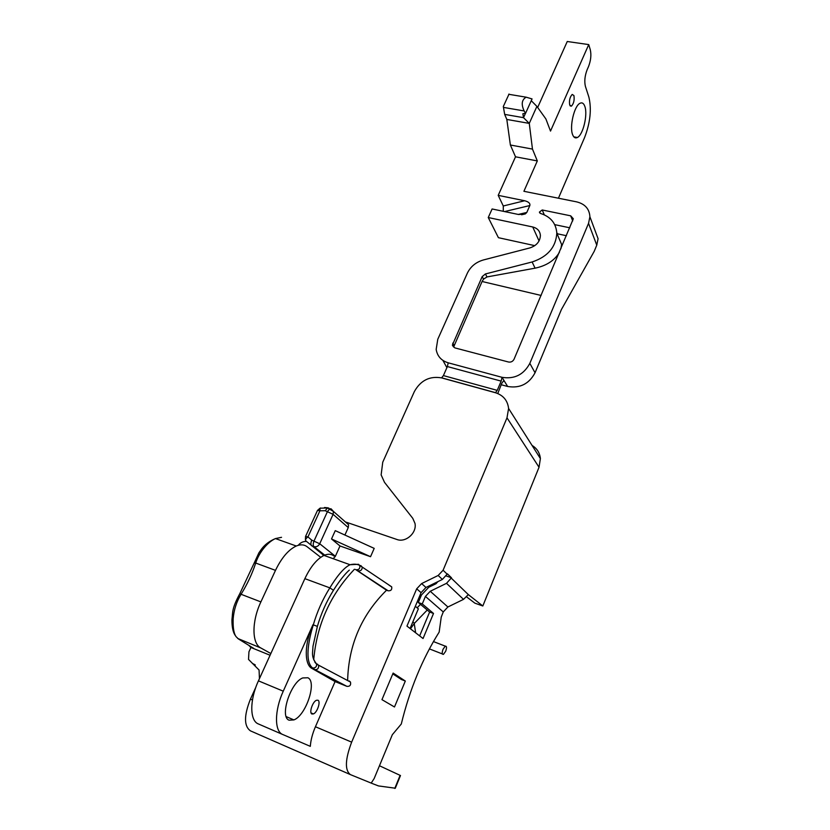 <?xml version="1.0" encoding="UTF-8"?>
<svg xmlns="http://www.w3.org/2000/svg" width="830" height="830" viewBox="0 0 830 830"><rect width="100%" height="100%" fill="white"/><g stroke="black" fill="none" stroke-linecap="round" stroke-linejoin="round"><path stroke-width="1.25" d="M371.197 783.095L374.143 778.582L371.197 783.095L350.395 774.608C344.699 770.292 345.124 759.471 351.65 742.145L416.681 588.823L421.619 583.583L438.167 575.47L442.38 579.433L425.977 587.464L421.09 592.651L406.959 626.1L423.051 638.529L433.509 613.453L429.629 612.042L418.299 602.497L422.263 603.929L425.417 596.417L430.251 591.271L446.509 583.324L451.489 577.794L446.312 575.989M438.033 581.56L435.75 583.853L428.705 587.298L421.464 594.996L418.299 602.497M532.051 445.43C536.979 448.408 539.749 452.786 540.392 458.565L539.033 467.259L482.821 605.983L468.328 594.602L451.323 578.188M466.647 596.895L474.874 603.161L482.821 605.983M324.727 555.114L313.927 546.628L311.624 545.808C310.638 544.688 310.679 542.799 311.738 540.143L319.716 543.754C318.315 546.244 316.386 547.198 313.927 546.628C312.952 545.507 312.993 543.619 314.051 540.952L327.497 511.498L329.832 508.728L331.139 508.863L333.432 511.415L333.1 514.33L348.258 527.569L348.569 524.726L346.328 522.226L396.865 539.469C405.714 542.955 417.075 532.85 414.979 523.377L412.759 518.314L384.518 482.365L381.136 474.916L382.744 462.206L414.367 391.553C420.592 380.42 429.66 375.855 441.55 377.878L495.448 392.735C503.239 395.225 507.618 400.465 508.593 408.464L540.392 458.565M539.033 467.259L506.995 417.822L508.593 408.464M506.995 417.822L443.096 570.231L438.167 575.47M442.38 579.433L447.412 573.862L451.489 577.794M446.509 583.324L463.514 599.364L468.328 594.602M374.143 778.582L392.341 734.695L401.295 724.009C409.657 689.637 422.273 658.999 439.163 632.097L441.228 617.147L443.262 611.938L425.417 596.417M463.514 599.364L447.889 606.979L443.262 611.938M255.858 687.199L250.442 699.119C243.875 715.647 243.896 726.229 250.494 730.877L350.198 774.514M371.518 783.24L378.48 785.927L395.298 788.21M422.263 603.929L433.509 613.453M381.956 699.649L394.489 706.984L405.32 681.036L393.14 673.078L381.956 699.649M419.648 635.904L429.629 612.042M392.798 673.887L401.419 679.5L405.32 681.036M250.992 647.369L248.938 651.83L248.523 659.425L259.064 670.018L259.448 678.629M306.229 541.44C303.106 541.336 300.45 542.633 298.24 545.32M379.466 765.758L400.485 775.531L395.288 788.251M436.393 582.359L435.781 583.832M437.535 581.809L436.175 583.615M541.108 295.449L482.074 281.495L453.626 347.044L452.371 345.145L454.799 347.874L508.52 362.015C510.99 362.409 512.836 361.486 514.05 359.234L573.323 218.767L570.698 215.831L542.218 209.98L539.396 212.096L539.811 213.051M539.396 212.096L540.558 213.476C550.632 216.682 556.048 223.239 556.816 233.168C555.913 247.195 547.676 256.792 532.123 261.969L535.07 268.173C546.451 265.766 554.554 260.496 559.379 252.382M560.873 248.844L561.63 244.518L556.816 233.168M535.07 268.173L487.023 276.93L483.548 279.108L482.074 281.495M556.806 232.846L557.718 233.863L566.444 235.72M532.123 261.969L485.405 273.962L482.168 276.618L452.371 345.145M569.795 227.804L554.72 224.64M588.543 223.353L596.77 245.161L598.077 238.698L589.902 216.755L588.543 223.353L529.831 363.374C523.72 374.704 514.444 379.352 502.015 377.318L448.2 362.814C441.321 360.677 437.306 356.215 436.165 349.42L437.773 339.273L467.363 273.143C470.6 266.523 475.953 262.124 483.434 259.956L529.851 247.931C536.553 245.68 540.06 241.53 540.392 235.481C539.977 231.031 537.425 228.198 532.736 226.984L488.258 217.533L492.107 208.973L518.574 214.503L525.307 213.912L521.572 214.773M503.291 211.308L503.281 205.985L498.208 195.361L524.643 200.746C528.606 201.773 530.339 203.381 529.831 205.55L526.811 212.449L525.307 213.912M558.434 198.214L584.611 137.49C590.296 122.601 591.717 109.145 588.885 97.141L585.409 86.382C584.227 81.392 584.808 75.831 587.152 69.689L588.522 66.576C590.856 60.497 591.448 54.873 590.286 49.707L588.729 44.592L550.508 131.088L545.881 118.929L536.896 106.396L531.262 100.689M598.077 238.698L594.612 229.402M596.77 245.161L594.176 251.407L561.402 309.549L535.049 372.763C529.042 383.958 519.902 388.523 507.638 386.479L501.175 384.726M589.902 216.755C589.404 208.901 584.984 203.941 576.643 201.866L523.906 191.294L537.321 160.927L532.466 149.089L529.27 123.39L523.512 117.673L522.869 113.741L525.587 113.254L532.061 98.926L526.158 97.183C521.738 99.735 521.064 104.321 524.145 110.94L525.587 113.254M448.2 362.814L447.391 366.559L501.164 381.126L502.015 377.318L507.638 386.479M497.761 393.534L501.756 383.367L503.395 381.105L504.505 381.385L503.416 381.084M442.898 360.396L446.903 367.649M488.258 217.533L498.425 237.691L534.779 245.649M537.664 107.454L567.253 41.5L588.729 44.592M537.321 160.927L515.513 156.808L510.377 145.011L506.819 119.447L504.671 114.395L503.322 106.499L509.039 94.049M525.504 113.264L523.512 117.673L504.671 114.395M510.377 145.011L532.466 149.089M506.819 119.447L529.27 123.39L536.896 106.396M572.596 134.595C569.349 126.72 574.236 105.856 579.952 103.304C582.1 102.215 583.729 103.262 584.849 106.427C587.931 114.654 583.044 134.948 577.379 137.49C575.325 138.527 573.727 137.562 572.596 134.595M569.722 105.078C569.017 100.596 569.837 97.048 572.192 94.444L573.914 95.533C574.599 100.025 573.769 103.563 571.434 106.147L569.722 105.078M515.513 156.808L498.208 195.361M501.164 381.126L497.232 390.37L495.448 392.735M447.391 366.559L443.407 375.585L441.55 377.878M339.999 545.974L331.512 538.961L370.543 556.702L339.999 545.974L335.372 556.276L319.716 543.754L333.1 514.33L325.194 510.72L319.924 510.782L319.986 508.209L320.691 507.991M323.928 555.467L305.948 540.963C305.067 539.936 305.741 538.577 307.951 536.906L319.924 510.782L317.517 510.429M331.512 538.961L335.268 530.65L374.206 548.381L370.543 556.702M348.258 527.569L344.907 535.039M335.289 556.463L333.162 558.694M323.503 555.664L322.362 554.233M348.569 524.726L333.432 511.415L327.518 507.95L328.846 508.085M333.442 590.255L329.842 587.868C336.005 577.628 343.547 567.741 350.073 564.722L358.56 564.296L359.691 565.489C360.272 568.228 359.214 569.66 356.516 569.785L358.477 570.843C360.988 570.988 362.222 569.722 362.191 567.056L360.811 565.552M317.309 626.36L313.315 624.865C308.148 641.227 304.745 662.06 312.713 668.046L314.892 669.634L311.997 668.461C304.06 664.571 304.382 643.416 312.962 624.72L283.258 691.183C274.377 710.542 274.305 731.489 282.781 734.529L310.316 746.346C310.742 740.267 312.443 733.73 315.431 726.748L351.65 742.145M347.635 680.33C348.6 644.92 361.579 614.874 386.552 590.213L355.479 569.453M389.052 585.202L391.687 586.841C392.144 589.653 390.961 590.97 388.139 590.794L386.552 590.213M282.781 734.529L258.379 723.947C249.643 720.793 249.519 699.96 258.441 680.849L304.869 578.655C310.524 566.724 316.904 558.974 324.011 555.426C327.912 553.703 331.201 553.88 333.878 555.965M349.243 680.984L350.468 682.042C351.111 685.113 349.928 686.555 346.919 686.358L335.071 681.575L315.431 726.748M312.713 668.046C315.369 668.067 316.676 666.812 316.635 664.27L314.746 661.977M335.071 681.575L311.997 668.461M317.952 700.23C320.961 701.381 317.278 712.524 313.429 713.925L311.935 713.997C308.885 712.939 312.578 701.682 316.427 700.292L317.952 700.23M307.878 677.768C317.185 681.669 306.062 715.377 293.913 719.911L289.12 720.191C279.347 717.089 290.552 682.405 302.722 677.944L307.878 677.768M236.135 636.735L234.755 634.68C232.867 631.505 231.923 626.567 231.923 619.844C232.95 612.001 231.446 609.334 239.849 593.585L241.063 594.28C236.54 601.636 233.904 609.842 233.147 618.9C232.857 627.719 233.853 633.663 236.135 636.735L238.459 638.955L253.575 648.303L249.436 646.124M239.849 593.585L254.167 563.072L255.713 563.041C252.154 573.862 247.267 584.268 241.063 594.28L260.89 601.906L275.487 570.366C281.577 557.781 288.508 549.668 296.269 546.015C300.533 544.252 304.143 544.49 307.09 546.731L320.743 557.335M270.85 653.532L260.786 647.95C251.76 643.592 251.646 621.307 260.89 601.906M415.322 606.315L418.351 608.815L410.062 628.486M270.061 655.254L251.926 647.877M253.575 648.303L252.787 647.763M281.536 537.321L275.467 538.577C268.277 541.668 259.282 551.649 255.713 563.041L275.487 570.366M445.669 651.291C446.893 647.711 446.768 646.01 445.285 646.155L443.054 649.236C441.819 652.816 441.954 654.528 443.428 654.372L445.669 651.291M327.943 507.825L324.52 507.504M447.246 574.246L443.096 570.231M435.501 583.978L436.113 582.494M417.843 600.339L419.835 598.855M415.643 632.802L414.18 623.123M416.681 588.823L421.09 592.651M252.413 663.481L255.308 664.996M254.81 664.654L253.16 663.793M429.069 587.121L428.373 586.291M432.492 585.441L431.278 584.87M447.889 606.979L430.251 591.271M394.769 788.438L400.112 775.345M485.405 273.962L487.023 276.93M482.168 276.618L483.548 279.108M452.692 343.174L453.948 345.083M570.698 215.831L572.71 220.925M544.304 214.835L542.218 209.98M518.252 214.441L526.811 212.449M529.831 205.55L504.578 211.577M524.643 200.746L503.281 205.985M529.831 363.374L535.049 372.763M532.736 226.984L539.043 240.949M503.437 107.392L524.145 110.94M443.407 375.585L497.232 390.37M311.738 540.143L307.951 536.906L305.544 536.471L305.419 539.666M325.194 510.72L327.518 507.95L319.986 508.209L317.496 510.419L305.544 536.471M313.315 624.855C317.112 611.741 322.621 599.416 329.842 587.868L304.869 578.655M313.709 659.84C316.769 624.762 330.35 594.571 354.452 569.266M356.827 570.252L388.139 590.794M250.442 699.119L252.455 699.981M283.258 691.183L258.441 680.849M317.351 664.062L318.637 665.463C318.824 668.409 317.568 669.8 314.892 669.634L346.919 686.358M421.619 583.583L425.977 587.464M418.6 618.983L414.471 623.257L412.821 621.919M237.722 638.467L260.786 647.95M252.196 648.033L250.214 646.943M508.738 94.288L526.158 97.183M573.831 136.857L577.379 137.49M570.179 105.929L571.434 106.147M495.562 392.683L441.664 377.826M391.687 586.841L359.774 565.417C357.19 564.058 353.954 563.829 350.073 564.732L324.011 555.426M350.468 682.042L316.749 664.218C310.762 656.561 312.848 652.899 312.962 646.363L317.392 626.37C321.075 613.588 326.439 601.553 333.473 590.265C342.437 575.999 348.258 571.05 349.306 570.137M313.429 713.925L311.084 712.939M293.913 719.911L286.226 716.643M427.243 610.029L418.631 618.941M254.188 563.03L258.898 552.853L261.543 549.055C264.843 544.605 269.48 541.119 275.467 538.577L296.269 546.015M420.499 604.344L417.148 607.819M410.456 628.798L414.44 623.288M445.285 646.155L433.426 641.569M442.359 653.947L429.38 648.884"/></g></svg>
